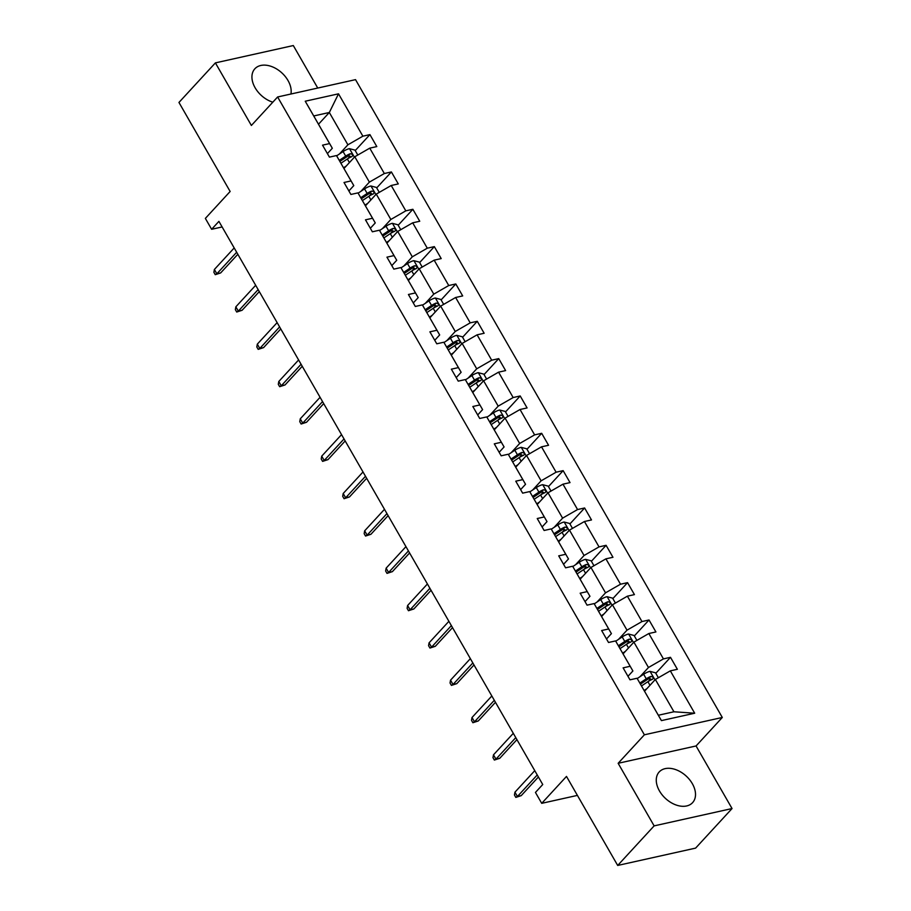<?xml version="1.0" encoding="UTF-8"?>
<svg xmlns="http://www.w3.org/2000/svg" width="911" height="911" viewBox="0 0 911 911"><rect width="100%" height="100%" fill="white"/><g stroke="black" fill="none" stroke-linecap="round" stroke-linejoin="round"><path stroke-width="1.37" d="M290.928 94.015A22.673 15.248 42.6 0 0 287.978 80.475A22.673 15.248 42.6 0 0 254.875 68.769A22.673 15.248 42.6 0 0 255.126 87.786A22.673 15.248 42.6 0 0 272.822 102.18M659.462 790.942A22.673 15.248 42.6 0 0 692.576 802.659A22.673 15.248 42.6 0 0 692.314 783.642A22.673 15.248 42.6 0 0 659.211 771.936A22.673 15.248 42.6 0 0 659.462 790.942M732.045 808.547L696.061 745.961L618.148 763.293L654.132 825.878L732.045 808.547L695.605 848.118L617.692 865.45L566.494 776.423L541.715 803.331L577.403 795.394M654.132 825.878L617.692 865.45M317.745 88.048L293.308 45.55L215.395 62.882L178.955 102.453L230.141 191.481L205.362 218.401L211.625 229.287L222.125 226.953M722.298 717.469L355.529 79.644L277.616 96.976L644.384 734.801L722.298 717.469L696.061 745.961M339.461 153.959L347.9 144.803L329.326 112.486L338.516 93.822L362.874 136.183L369.923 134.612L355.233 150.566M318.508 124.238L329.326 112.486L313.737 115.959L332.321 148.265L327.402 153.606M347.9 144.803L362.874 136.183M360.938 191.299L369.376 182.132L354.789 156.76L369.752 148.151L376.801 146.58L369.923 134.612M369.752 148.151L384.34 173.523L391.4 171.951L376.698 187.905M382.404 228.638L390.842 219.471L376.254 194.1L391.218 185.491L398.278 183.92L391.4 171.951M391.218 185.491L405.805 210.851L412.865 209.291L398.175 225.245M403.869 265.966L412.307 256.811L397.72 231.44L412.694 222.819L419.743 221.248L412.865 209.291M412.694 222.819L427.282 248.191L434.331 246.619L419.641 262.573M425.346 303.306L433.784 294.139L419.197 268.779L434.16 260.159L441.209 258.587L434.331 246.619M434.16 260.159L448.747 285.53L455.796 283.959L441.106 299.913M446.811 340.646L455.249 331.479L440.662 306.107L455.625 297.498L462.686 295.927L455.796 283.959M455.625 297.498L470.213 322.858L477.273 321.298L462.583 337.252M468.277 377.974L476.715 368.818L462.128 343.447L477.102 334.827L484.151 333.267L477.273 321.298M477.102 334.827L491.689 360.198L498.738 358.627L484.048 374.58M489.754 415.314L498.192 406.147L483.604 380.787L498.568 372.166L505.616 370.595L498.738 358.627M498.568 372.166L513.155 397.538L520.204 395.966L505.514 411.92M511.219 452.653L519.657 443.486L505.07 418.115L520.033 409.506L527.093 407.934L520.204 395.966M520.033 409.506L534.62 434.877L541.681 433.306L526.991 449.26M532.684 489.981L541.123 480.826L526.535 455.454L541.51 446.834L548.559 445.274L541.681 433.306M541.51 446.834L556.097 472.205L563.146 470.634L548.456 486.588M554.161 527.321L562.599 518.154L548.012 492.794L562.975 484.174L570.024 482.602L563.146 470.634M562.975 484.174L577.563 509.545L584.611 507.974L569.922 523.927M575.627 564.661L584.065 555.494L569.477 530.122L584.441 521.513L591.501 519.942L584.611 507.974M584.441 521.513L599.028 546.885L606.088 545.313L591.398 561.267M597.092 601.989L605.53 592.833L590.943 567.462L605.917 558.842L612.966 557.281L606.088 545.313M605.917 558.842L620.505 584.213L627.554 582.641L612.864 598.595M618.569 639.328L627.007 630.173L612.42 604.802L627.383 596.181L634.432 594.61L627.554 582.641M627.383 596.181L641.97 621.553L649.019 619.981L634.329 635.935M640.034 676.668L648.473 667.501L633.885 642.13L648.848 633.521L655.909 631.949L649.019 619.981M648.848 633.521L663.436 658.892L670.496 657.321L655.806 673.275M670.325 670.86L694.683 713.222L661.409 720.612L637.051 678.251L658.346 715.249L673.935 711.776L655.351 679.469L670.325 670.86L677.374 669.289L670.496 657.321M630.173 666.283L615.574 640.923L632.894 670.974L630.173 666.283L623.113 667.854L629.991 679.822L637.051 678.251M608.696 628.954L594.109 603.583L611.418 633.635L608.696 628.954L601.647 630.526L608.525 642.483L615.574 640.923M587.231 591.615L572.643 566.243L589.952 596.295L587.231 591.615L580.17 593.186L587.06 605.155L594.109 603.583M565.765 554.275L551.166 528.915L568.487 558.967L565.765 554.275L558.705 555.847L565.583 567.815L572.643 566.243M544.288 516.947L529.701 491.576L547.01 521.627L544.288 516.947L537.239 518.518L544.118 530.475L551.166 528.915M522.823 479.607L508.236 454.236L525.545 484.288L522.823 479.607L515.763 481.179L522.652 493.147L529.701 491.576M501.357 442.268L486.759 416.908L504.079 446.948L501.357 442.268L494.297 443.839L501.175 455.807L508.236 454.236M479.881 404.94L465.293 379.568L482.602 409.62L479.881 404.94L472.832 406.5L479.71 418.468L486.759 416.908M458.415 367.6L443.828 342.229L461.137 372.28L458.415 367.6L451.355 369.171L458.244 381.14L465.293 379.568M436.95 330.26L422.362 304.889L439.671 334.941L436.95 330.26L429.89 331.832L436.768 343.8L443.828 342.229M415.473 292.932L400.886 267.561L418.195 297.612L415.473 292.932L408.424 294.492L415.302 306.46L422.362 304.889M394.007 255.592L379.42 230.221L396.729 260.273L394.007 255.592L386.947 257.164L393.837 269.132L400.886 267.561M372.542 218.253L357.955 192.881L375.264 222.933L372.542 218.253L365.482 219.824L372.36 231.793L379.42 230.221M351.065 180.925L336.478 155.553L353.787 185.605L351.065 180.925L344.016 182.485L350.894 194.453L357.955 192.881M332.321 148.265L329.6 143.585L322.54 145.156L329.429 157.125L336.478 155.553M329.6 143.585L305.242 101.223L338.516 93.822M541.715 803.331L535.452 792.433L542.74 784.519L218.913 221.373L211.625 229.287M353.787 185.605L348.879 190.946M343.971 168.512L354.789 156.76M369.376 182.132L384.34 173.523M375.264 222.933L370.344 228.274M365.436 205.852L376.254 194.1M390.842 219.471L405.805 210.851M396.729 260.273L391.81 265.613M386.902 243.191L397.72 231.44M412.307 256.811L427.282 248.191M418.195 297.612L413.287 302.953M408.379 280.52L419.197 268.779M433.784 294.139L448.747 285.53M439.671 334.941L434.752 340.281M429.844 317.859L440.662 306.107M455.249 331.479L470.213 322.858M461.137 372.28L456.217 377.621M451.309 355.199L462.128 343.447M476.715 368.818L491.689 360.198M482.602 409.62L477.694 414.96M472.775 392.527L483.604 380.787M498.192 406.147L513.155 397.538M504.079 446.948L499.16 452.289M494.252 429.867L505.07 418.115M519.657 443.486L534.62 434.877M525.545 484.288L520.625 489.628M515.717 467.206L526.535 455.454M541.123 480.826L556.097 472.205M547.01 521.627L542.091 526.968M537.183 504.535L548.012 492.794M562.599 518.154L577.563 509.545M568.487 558.967L563.567 564.296M558.659 541.874L569.477 530.122M584.065 555.494L599.028 546.885M589.952 596.295L585.033 601.636M580.125 579.214L590.943 567.462M605.53 592.833L620.505 584.213M611.418 633.635L606.498 638.975M601.59 616.553L612.42 604.802M627.007 630.173L641.97 621.553M632.894 670.974L627.975 676.304M623.067 653.882L633.885 642.13M648.473 667.501L663.436 658.892M661.409 720.612L658.346 715.249M618.148 763.293L644.384 734.801M215.395 62.882L251.379 125.467L277.616 96.976M644.532 691.221L655.351 679.469M673.935 711.776L694.683 713.222M305.242 101.223L313.737 115.959M650.636 678.889L648.279 681.439M629.159 641.549L626.814 644.1M607.694 604.221L605.337 606.772M586.228 566.881L583.871 569.432M564.752 529.542L562.406 532.092M543.286 492.213L540.929 494.764M521.821 454.874L519.464 457.424M500.344 417.534L497.998 420.085M478.879 380.206L476.521 382.757M457.413 342.866L455.056 345.417M435.936 305.527L433.59 308.077M414.471 268.187L412.125 270.749M393.005 230.859L390.648 233.41M371.529 193.519L369.183 196.07M350.063 156.18L347.717 158.742M537.239 774.965L517.425 796.487L521.217 795.645L515.82 797.398L517.425 796.487L514.943 792.183L534.768 770.649M521.217 795.645L538.401 776.981M515.82 797.398L514.442 795.007L514.943 792.183M658.368 677.738L655.533 672.808L649.953 671.35A7.709 2.414 150.1 0 0 643.644 674.265L637.222 678.547M646.912 688.636L644.123 690.492M641.503 685.949L647.915 681.679A7.709 2.414 -29.9 0 1 652.458 679.321C653.768 677.75 653.221 676.782 650.807 676.452A7.709 2.414 150.1 0 0 646.263 678.809L639.852 683.079M640.456 684.127L647.505 679.424A3.929 1.23 -29.9 0 1 648.712 678.729L650.944 679.185M515.774 737.625L495.96 759.148L499.74 758.305L494.354 760.059L495.96 759.148L493.477 754.843L513.303 733.321M499.74 758.305L516.936 739.641M494.354 760.059L492.976 757.667L493.477 754.843M494.309 700.286L474.483 721.808L478.275 720.965L472.877 722.73L474.483 721.808L472.012 717.504L491.826 695.981M478.275 720.965L495.47 702.301M472.877 722.73L471.511 720.328L472.012 717.504M636.903 640.399L634.067 635.479L628.476 634.022A7.709 2.414 150.1 0 0 622.179 636.926L615.745 641.207M625.447 651.297L622.646 653.164M620.038 648.609L626.438 644.35A7.709 2.414 -29.9 0 1 630.993 641.982C632.302 640.41 631.744 639.454 629.342 639.112A7.709 2.414 150.1 0 0 624.787 641.469L618.387 645.74M618.99 646.787L626.039 642.096A3.929 1.23 -29.9 0 1 627.235 641.39L629.478 641.845M615.426 603.059L612.602 598.14L607.011 596.682A7.709 2.414 150.1 0 0 600.702 599.586L594.279 603.868M603.982 613.957L601.18 615.825M598.561 611.281L604.972 607.011A7.709 2.414 -29.9 0 1 609.516 604.653C610.825 603.071 610.279 602.114 607.865 601.772A7.709 2.414 150.1 0 0 603.321 604.141L596.91 608.4M597.514 609.459L604.574 604.756A3.929 1.23 -29.9 0 1 605.769 604.05L608.001 604.517M472.832 662.957L453.018 684.48L456.81 683.637L451.412 685.391L453.018 684.48L450.535 680.164L470.361 658.642M456.81 683.637L473.993 664.973M451.412 685.391L450.034 682.999L450.535 680.164M593.961 565.731L591.125 560.8L585.545 559.343A7.709 2.414 150.1 0 0 579.237 562.258L572.814 566.54M582.505 576.629L579.715 578.485M577.096 573.941L583.507 569.671A7.709 2.414 -29.9 0 1 588.05 567.314C589.36 565.731 588.813 564.774 586.399 564.444A7.709 2.414 150.1 0 0 581.856 566.801L575.445 571.072M576.048 572.119L583.097 567.416A3.929 1.23 -29.9 0 1 584.304 566.722L586.536 567.177M451.366 625.618L431.552 647.14L435.333 646.298L429.946 648.051L431.552 647.14L429.07 642.836L448.895 621.313M435.333 646.298L452.528 627.633M429.946 648.051L428.569 645.66L429.07 642.836M572.495 528.391L569.66 523.472L564.068 522.014A7.709 2.414 150.1 0 0 557.771 524.918L551.337 529.2M561.039 539.289L558.238 541.157M555.63 536.602L562.03 532.343A7.709 2.414 -29.9 0 1 566.585 529.974C567.895 528.403 567.337 527.446 564.934 527.105A7.709 2.414 150.1 0 0 560.379 529.462L553.979 533.732M554.583 534.78L561.631 530.088A3.929 1.23 -29.9 0 1 562.827 529.382L565.071 529.838M429.901 588.278L410.075 609.801L413.867 608.958L408.47 610.723L410.075 609.801L407.604 605.496L427.418 583.974M413.867 608.958L431.062 590.294M408.47 610.723L407.103 608.32L407.604 605.496M551.018 491.052L548.194 486.132L542.603 484.675A7.709 2.414 150.1 0 0 536.294 487.579L529.872 491.86M539.574 501.95L536.773 503.817M534.153 499.274L540.565 495.003A7.709 2.414 -29.9 0 1 545.108 492.635C546.418 491.063 545.871 490.107 543.457 489.765A7.709 2.414 150.1 0 0 538.913 492.134L532.502 496.393M533.106 497.452L540.166 492.749A3.929 1.23 -29.9 0 1 541.362 492.042L543.594 492.509M408.424 550.95L388.61 572.472L392.402 571.63L387.004 573.383L388.61 572.472L386.127 568.157L405.953 546.634M392.402 571.63L409.586 552.966M387.004 573.383L385.626 570.992L386.127 568.157M529.553 453.724L526.717 448.793L521.138 447.335A7.709 2.414 150.1 0 0 514.829 450.25L508.406 454.532M518.097 464.621L515.307 466.478M512.688 461.934L519.099 457.664A7.709 2.414 -29.9 0 1 523.643 455.306C524.952 453.724 524.406 452.767 521.992 452.437A7.709 2.414 150.1 0 0 517.448 454.794L511.037 459.064M511.64 460.112L518.701 455.409A3.929 1.23 -29.9 0 1 519.896 454.714L522.128 455.17M386.959 513.61L367.144 535.133L370.925 534.29L365.539 536.044L367.144 535.133L364.662 530.828L384.488 509.306M370.925 534.29L388.12 515.626M365.539 536.044L364.161 533.652L364.662 530.828M508.087 416.384L505.252 411.453L499.661 410.007A7.709 2.414 150.1 0 0 493.363 412.911L486.93 417.192M496.632 427.282L493.83 429.138M491.223 424.594L497.622 420.324A7.709 2.414 -29.9 0 1 502.177 417.967C503.487 416.395 502.929 415.439 500.526 415.097A7.709 2.414 150.1 0 0 495.971 417.454L489.571 421.725M490.175 422.772L497.224 418.081A3.929 1.23 -29.9 0 1 498.419 417.375L500.663 417.83M365.493 476.271L345.668 497.793L349.46 496.95L344.062 498.716L345.668 497.793L343.196 493.489L363.011 471.966M349.46 496.95L366.655 478.286M344.062 498.716L342.695 496.313L343.196 493.489M486.611 379.044L483.787 374.125L478.195 372.667A7.709 2.414 150.1 0 0 471.887 375.571L465.464 379.853M475.166 389.942L472.365 391.81M469.746 387.255L476.157 382.996A7.709 2.414 -29.9 0 1 480.701 380.627C482.01 379.056 481.464 378.099 479.049 377.758A7.709 2.414 150.1 0 0 474.506 380.126L468.095 384.385M468.698 385.433L475.758 380.741A3.929 1.23 -29.9 0 1 476.954 380.035L479.186 380.502M344.016 438.943L324.202 460.465L327.994 459.622L322.596 461.376L324.202 460.465L321.72 456.149L341.545 434.627M327.994 459.622L345.178 440.947M322.596 461.376L321.219 458.985L321.72 456.149M322.551 401.603L302.737 423.125L306.517 422.283L301.131 424.036L302.737 423.125L300.254 418.821L320.08 397.298M306.517 422.283L323.712 403.619M301.131 424.036L299.753 421.645L300.254 418.821M301.085 364.263L281.26 385.786L285.052 384.943L279.654 386.697L281.26 385.786L278.789 381.481L298.603 359.959M285.052 384.943L302.247 366.279M279.654 386.697L278.288 384.305L278.789 381.481M465.145 341.705L462.321 336.785L456.73 335.328A7.709 2.414 150.1 0 0 450.421 338.243L443.999 342.513M453.689 352.603L450.899 354.47M448.28 349.926L454.691 345.656A7.709 2.414 -29.9 0 1 459.235 343.299C460.545 341.716 459.998 340.76 457.584 340.429A7.709 2.414 150.1 0 0 453.04 342.787L446.629 347.057M447.233 348.104L454.293 343.401A3.929 1.23 -29.9 0 1 455.489 342.707L457.721 343.162M443.68 304.376L440.844 299.446L435.253 297.999A7.709 2.414 150.1 0 0 428.956 300.903L422.522 305.185M432.224 315.274L429.423 317.13M426.815 312.587L433.215 308.317A7.709 2.414 -29.9 0 1 437.77 305.959C439.079 304.388 438.521 303.431 436.118 303.09A7.709 2.414 150.1 0 0 431.563 305.447L425.164 309.717M425.767 310.765L432.816 306.073A3.929 1.23 -29.9 0 1 434.012 305.367L436.255 305.823M422.203 267.037L419.379 262.117L413.788 260.66A7.709 2.414 150.1 0 0 407.49 263.564L401.056 267.845M410.759 277.935L407.957 279.802M405.338 275.247L411.749 270.988A7.709 2.414 -29.9 0 1 416.293 268.62C417.602 267.048 417.056 266.092 414.642 265.75A7.709 2.414 150.1 0 0 410.098 268.107L403.687 272.378M404.29 273.425L411.351 268.734A3.929 1.23 -29.9 0 1 412.546 268.028L414.778 268.494M279.609 326.924L259.794 348.457L263.586 347.615L258.189 349.368L259.794 348.457L257.312 344.142L277.138 322.619M263.586 347.615L280.77 328.939M258.189 349.368L256.811 346.977L257.312 344.142M400.738 229.697L397.913 224.778L392.322 223.32A7.709 2.414 150.1 0 0 386.013 226.224L379.591 230.506M389.282 240.595L386.492 242.463M383.873 237.919L390.284 233.649A7.709 2.414 -29.9 0 1 394.827 231.292C396.137 229.709 395.59 228.752 393.176 228.41A7.709 2.414 150.1 0 0 388.633 230.779L382.221 235.049M382.825 236.097L389.885 231.394A3.929 1.23 -29.9 0 1 391.081 230.688L393.313 231.155M258.143 289.596L238.329 311.118L242.11 310.275L236.723 312.029L238.329 311.118L235.847 306.813L255.672 285.28M242.11 310.275L259.305 291.611M236.723 312.029L235.345 309.638L235.847 306.813M379.272 192.369L376.437 187.438L370.845 185.981A7.709 2.414 150.1 0 0 364.548 188.896L358.114 193.178M367.816 203.267L365.015 205.123M362.407 200.579L368.818 196.309A7.709 2.414 -29.9 0 1 373.362 193.952C374.672 192.38 374.114 191.424 371.711 191.082A7.709 2.414 150.1 0 0 367.156 193.439L360.756 197.71M361.36 198.757L368.408 194.066A3.929 1.23 -29.9 0 1 369.604 193.36L371.847 193.815M236.678 252.256L216.852 273.778L220.644 272.936L215.258 274.689L216.852 273.778L214.381 269.474L234.195 247.951M220.644 272.936L237.839 254.271M215.258 274.689L213.88 272.298L214.381 269.474M357.795 155.029L354.971 150.11L349.38 148.652A7.709 2.414 150.1 0 0 343.083 151.556L336.649 155.838M346.351 165.927L343.549 167.795M340.93 163.24L347.342 158.981A7.709 2.414 -29.9 0 1 351.885 156.612C353.195 155.041 352.648 154.084 350.234 153.743A7.709 2.414 150.1 0 0 345.69 156.1L339.279 160.37M339.883 161.418L346.943 156.726A3.929 1.23 -29.9 0 1 348.139 156.02L350.371 156.476M654.975 679.879L650.09 671.396M646.263 678.809L643.644 674.265M649.987 685.3L647.915 681.679M648.712 678.729L650.807 676.452M633.509 642.551L628.624 634.056M624.787 641.469L622.179 636.926M628.522 647.96L626.438 644.35M627.235 641.39L629.342 639.112M612.033 605.211L607.147 596.716M603.321 604.141L600.702 599.586M607.056 610.621L604.972 607.011M605.769 604.05L607.865 601.772M590.567 567.872L585.682 559.377M581.856 566.801L579.237 562.258M585.579 573.292L583.507 569.671M584.304 566.722L586.399 564.444M569.102 530.544L564.216 522.049M560.379 529.462L557.771 524.918M564.114 535.953L562.03 532.343M562.827 529.382L564.934 527.105M547.625 493.204L542.74 484.709M538.913 492.134L536.294 487.579M542.649 498.613L540.565 495.003M541.362 492.042L543.457 489.765M526.159 455.864L521.274 447.369M517.448 454.794L514.829 450.25M521.172 461.273L519.099 457.664M519.896 454.714L521.992 452.437M504.694 418.536L499.809 410.041M495.971 417.454L493.363 412.911M499.706 423.945L497.622 420.324M498.419 417.375L500.526 415.097M483.217 381.197L478.332 372.701M474.506 380.126L471.887 375.571M478.241 386.606L476.157 382.996M476.954 380.035L479.049 377.758M461.752 343.857L456.866 335.362M453.04 342.787L450.421 338.243M456.764 349.266L454.691 345.656M455.489 342.707L457.584 340.429M440.286 306.517L435.401 298.034M431.563 305.447L428.956 300.903M435.299 311.938L433.215 308.317M434.012 305.367L436.118 303.09M418.809 269.189L413.924 260.694M410.098 268.107L407.49 263.564M413.833 274.598L411.749 270.988M412.546 268.028L414.642 265.75M397.344 231.849L392.459 223.354M388.633 230.779L386.013 226.224M392.356 237.259L390.284 233.649M391.081 230.688L393.176 228.41M375.879 194.51L370.993 186.026M367.156 193.439L364.548 188.896M370.891 199.93L368.818 196.309M369.604 193.36L371.711 191.082M354.402 157.182L349.517 148.687M345.69 156.1L343.083 151.556M349.425 162.591L347.342 158.981M348.139 156.02L350.234 153.743"/></g></svg>

